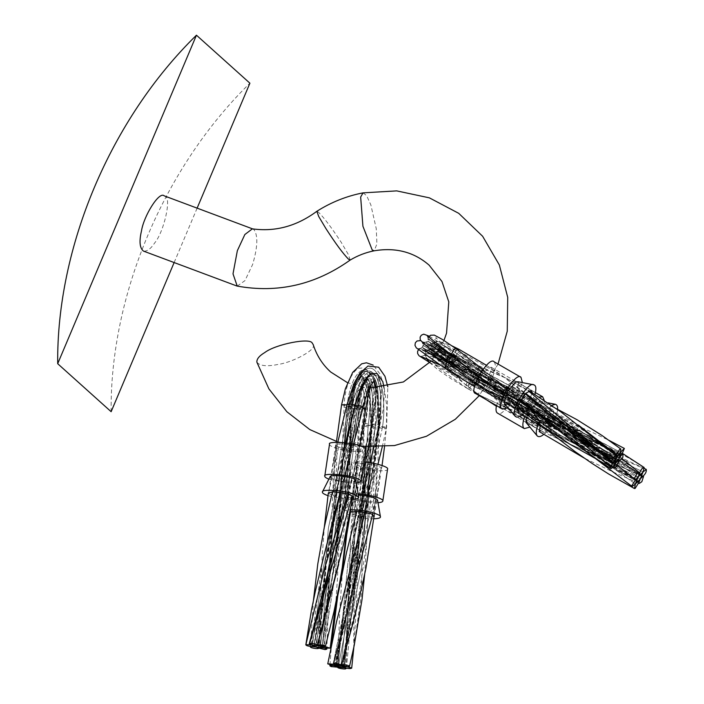 <?xml version="1.0" encoding="UTF-8"?>
<svg xmlns="http://www.w3.org/2000/svg" width="704" height="704" viewBox="0 0 704 704"><rect width="100%" height="100%" fill="white"/><g stroke="black" fill="none" stroke-linecap="round" stroke-linejoin="round"><path stroke-width="0.53" stroke-dasharray="3.52 2.64" d="M358.362 447.225L351.094 444.972L335.852 491.832M345.242 493.17L358.336 447.225L359.374 447.938L347.802 493.838M337.014 446.486L344.282 448.738L345.277 497.728L347.829 497.781L347.213 449.249L355.995 449.83L352.51 496.778L356.233 469.982L357.861 449.618L359.401 447.946L359.735 448.615L354.13 486.314M347.838 497.79L352.528 496.778M333.3 491.77L348.163 444.453L339.381 443.881L328.61 492.774L333.256 463.769L337.515 444.083L335.975 445.764L333.326 495.722L345.286 497.728M335.878 496.39L337.04 446.486L335.641 445.095M328.61 493.381L333.326 495.722M329.525 444.154C327.87 446.283 343.385 450.683 352.449 451.132C359.938 451.801 364.408 451.273 365.851 449.557M348.163 444.453L351.067 444.972M357.861 449.618L355.995 449.821M347.213 449.249L344.309 448.738M337.515 444.083L339.381 443.89M327.967 495.669L345.321 499.057L352.352 499.294M330.106 476.722C331.162 478.975 336.565 480.682 346.315 481.835C351.982 482.337 355.15 481.897 355.828 480.542M328.874 479.16L347.697 483.076L356.294 483.234M352.185 514.193L354.094 514.932L357.412 464.376L354.2 488.611L352.185 514.193L350.354 512.934M350.522 512.054L362.032 463.346L376.57 465.388L381.348 467.729L381.392 468.345L374.229 469.313L362.243 467.333L357.465 464.983L357.412 464.376L362.041 463.355M362.93 516.842L354.086 514.923M362.243 467.333L362.938 516.842L365.842 517.15L364.813 467.993M374.229 469.313L373.023 516.93L365.834 517.15M373.032 516.93L374.035 516.507L374.352 513.568L376.772 469.366M370.471 513.63L381.366 467.729L377.846 489.905L372.372 514.369M364.575 463.399L351.525 511.632M358.714 511.412L373.991 464.719M376.57 465.388L361.618 511.72M387.561 469.058C390.069 472.182 365.385 470.879 356.602 467.174C353.223 466.057 351.437 464.886 351.243 463.663C352.537 461.991 356.787 461.446 363.994 462.026M373.789 518.804C364.698 518.654 356.743 517.466 349.923 515.258M349.624 515.152C345.858 513.92 344.054 512.653 344.194 511.35C344.837 510.4 346.975 509.872 350.601 509.766M377.538 500.051C379.852 503.73 348.691 499.585 351.815 496.223C352.546 495.37 354.728 494.991 358.354 495.097M378.004 502.735C365.473 503.492 345.312 498.687 346.491 495.607C347.565 494.032 351.446 493.46 358.142 493.9M347.063 404.36L352.378 405.944L336.811 491.982L320.355 647.557L336.811 491.982C333.3 515.821 330.959 541.262 329.78 568.313L324.421 648.058L329.789 568.207L326.788 649.167M337.929 666.538L344.089 608.608L336.846 666.222L344.08 608.643L378.954 426.545L378.488 426.061L386.637 427.258L382.395 427.486L378.954 426.545C383.557 402.785 379.861 372.759 370.858 372.152C363.431 372.522 357.271 383.786 352.378 405.944L355.124 405.715L328.416 527.921L318.674 647.46M341.581 404.8L348.674 406.419L349.642 406.173L346.949 404.818M359.612 533.368L382.395 427.486L386.311 428.93L378.162 427.68L378.787 427.363L377.546 386.857L372.469 374.185L365.552 371.158L356.18 382.518L349.642 406.173L347.644 419.153L322.159 646.43M335.808 664.62L348.735 606.39L334.708 664.303L348.726 606.426L368.764 517.774L378.629 428.173C381.753 429.845 370.682 428.78 370.938 427.434L375.179 427.231L378.629 428.173L378.162 427.68L377.018 391.002L373.067 377.758L367.532 371.281L361.759 372.17L356.224 379.324L348.674 406.419L343.138 457.257L335.421 552.86L322.467 646.466M348.867 605.889L368.808 517.528L378.629 428.173C381.163 398.746 373.454 366.881 363.317 369.706C355.15 372.944 349.677 385.176 346.896 406.402L344.054 406.798L344.705 407.334L351.155 408.364L352.211 407.968L342.558 529.901L319.871 635.131L342.558 529.892L351.437 422.602L350.099 459.95L346.729 512.723L338.624 564.458M341.405 665.034L352.246 609.849L342.593 665.861L352.246 609.84L371.562 427.108C367.884 427.196 365.376 426.677 364.047 425.559L368.28 425.357L371.73 426.298L369.855 390.06L366.159 379.359L361.627 376.42L355.177 386.47L352.123 408.118C352.114 408.839 353.857 409.411 357.35 409.842L360.184 409.464L358.846 408.637L352.123 408.118L350.882 407.15L346.896 406.402L335.588 571.85L323.778 646.527L335.588 571.85L340.613 495.44L337.498 578.09L335.755 603.407M348.823 606.038L363.07 537.02L338.65 665.078L363.07 537.02L375.179 427.231C378.101 399.511 372.196 371.413 364.179 373.727C357.667 376.288 353.232 387.429 350.882 407.15L334.136 566.06L337.022 543.682L346.896 406.402C349.677 385.176 355.15 372.944 363.317 369.706C373.454 366.881 381.163 398.746 378.629 428.173L379.095 428.613M363.009 407.827L357.518 407.801L355.793 420.35L313.966 645.841M357.518 407.81C359.753 384.754 366.819 378.074 367.902 379.095L362.182 387.649L357.606 407.66L358.846 408.637L365.666 409.024M345.805 668.087L347.89 612.066L344.731 667.779L347.89 612.058L354.781 517.88L372.055 424.67L371.589 424.178L375.83 423.984C379.227 424.644 380.318 425.234 379.113 425.735L372.055 424.67L371.888 425.48L368.28 425.357L364.373 423.931C366.062 423.262 368.623 423.509 372.055 424.67L373.886 391.996L371.668 381.806L367.576 379.025L361.293 385.924L356.638 407.915L357.606 407.66L355.793 420.35L314.028 645.427M355.194 405.671L356.365 406.692L360.351 407.44L323.365 567.292L312.233 646.554L323.365 567.283L341.458 489.764L333.775 522.236L325.978 564.863L316.29 647.055L325.978 564.863L336.811 491.982L352.378 405.944L349.642 406.173L347.644 419.144L322.098 646.844M347.89 612.066L354.781 517.889L372.055 424.67L376.112 397.126L373.85 381.357L367.338 384.446L360.351 407.44L363.185 407.097M373.921 447.102L379.738 425.418L379.113 425.735L381.814 388.784L377.986 376.288L371.369 373.507L362.683 383.803L355.124 405.715L362.683 383.803L371.369 373.507L372.944 373.393L362.912 380.794L354.156 405.962L343.631 453.974L327.562 550.51L319.018 647.495M237.23 286.097L244.957 280.632L252.657 264.414C257.708 247.113 258.148 235.523 253.986 229.654L252.358 228.853M350.17 260.058L348.445 254.698L341.299 242.449C331.707 227.85 324.113 217.782 318.525 212.247L316.844 211.288M164.129 195.809L165.194 196.469C171.67 197.815 163.97 231.924 154.722 242.889C150.814 248.802 147.066 251.539 143.493 251.099M197.12 208.146L174.134 262.548M111.135 411.699C109.982 295.143 164.023 167.218 249.902 83.195M532.286 392.709L525.914 407.282L481.166 388.054L484.88 384.956C494.058 388.502 501.917 391.01 508.446 392.498C511.298 392.92 510.858 392.154 507.144 390.201L487.282 381.85L491.709 367.902L491.049 367.162L483.006 373.032L519.57 403.014M446.653 361.504L447.806 361.24L512.688 403.198L581.548 436.462L522.342 410.793L520.441 411.638L502.823 402.081L477.893 385.924L478.755 388.177L480.973 389.462L522.342 410.793C523.327 410.942 524.524 409.781 525.914 407.29M518.17 408.25L482.073 374.431L478.57 381.876L518.285 410.23M475.781 393.606C479.97 394.046 484.616 390.166 489.72 381.982C495.264 372.46 496.742 365.737 494.138 361.803M482.082 374.44L483.006 373.05M487.274 381.841L484.88 384.947M481.166 388.036L479.415 389.268L478.764 388.159M478.588 381.858L477.902 385.906L475.323 383.988M504.363 404.422L505.138 404.386L506.079 405.539M505.138 404.386L508.059 404.096L510.057 402.635C510.338 404.078 509.678 404.571 508.059 404.096M510.057 402.635L515.178 396.229L519.086 387.006L517.81 381.726M521.655 415.158L529.971 405.222L534.943 394.346M518.135 413.063L520.441 411.646M507.918 407.66L516.56 397.47L522.377 382.606M538.094 424.389L542.168 416.17L551.716 405.372M557.568 409.262C557.973 414.489 549.666 430.355 543.611 434.474M544.861 430.179L552.103 419.487L553.802 410.951L553.018 409.904L548.055 412.104L542.608 419.672L540.593 424.468C530.913 415.386 524.577 408.813 521.594 404.73C516.771 398.587 532.734 411.506 542.608 419.672M646.307 469.445C615.041 456.245 581.222 443.15 544.861 430.162C543.294 432.045 542.362 432.37 542.062 431.147L542.423 431.842M545.706 428.877L501.23 407.942L500.535 408.39L499.726 406.366L522.808 420.578L542.054 431.165L540.681 430.901L510.506 411.013L499.972 402.503L501.468 398.262L507.329 389.338L512.767 386.663L512.723 394.099L506.977 404.034L533.403 414.568C540.364 417.366 545.424 419.769 548.583 421.775C550.07 423.905 543.602 421.67 542.696 421.573L504.02 406.85L501.222 407.95M539.264 431.622L540.848 430.998M540.276 425.55L540.584 424.468M499.717 406.366L499.972 402.503M501.468 398.253L539.88 427.803M524.594 416.874L528.748 408.426C531.837 403.242 535.348 399.458 539.282 397.082M544.174 400.268C545.521 404.8 536.246 423.201 529.628 427.161M526.592 423.65L527.736 424.204L529.936 423.509L529.056 425.093L528.009 424.538M526.451 417.938L530.13 409.666L539.528 401.236L541.086 404.237L537.354 414.955L529.936 423.509M496.487 405.557L501.917 392.938C507.021 384.745 511.667 380.873 515.856 381.313C524.304 382.818 502.762 419.558 497.499 413.107M506.986 404.017L504.02 406.85M639.813 474.514L618.394 460.61L640.596 474.487L618.42 460.627L594.308 447.269L568.066 434.773L643.042 471.962L568.058 434.773L469.339 383.768C467.878 385.642 466.866 386.223 466.303 385.51L476.793 393.158L500.535 408.39L496.346 406.208M478.887 367.382L477.47 372.442L480.278 370.427L480.542 371.897L476.476 377.555C477.655 377.942 477.33 379.641 475.473 382.668C474.012 384.542 473 385.123 472.437 384.419L472.41 383.214C470.888 387.121 469.313 388.898 467.685 388.555L438.918 368.5L432.802 361.196L432.819 356.708L441.302 354.851L456.834 357.702L456.65 355.661L455.576 355.96L453.138 358.917L452.478 362.762M504.434 406.762L481.844 396.185L467.914 388.819L469.339 383.768L472.138 381.744L455.796 372.002L434.227 356.726L428.859 349.677L437.061 351.586L453.138 358.917L526.645 398.93L615.754 458.762L526.698 398.966L579.26 430.619L618.103 455.506L588.271 436.234L616.528 456.034M466.462 385.73L466.303 385.51C466.418 382.624 467.764 380.336 470.334 378.655L458.982 369.239L439.877 351.613L434.21 342.575L440.871 344.388L455.101 352.378L454.45 356.233L474.214 367.365L615.155 461.727L474.214 367.365M444.629 367.998L448.272 364.822L447.674 368.702L448.202 368.685L451.968 363.607L452.162 362.182C452.83 363.378 454.124 362.498 456.042 359.533L456.834 357.702L506.502 378.356L528.414 390.931M595.795 458.762L559.636 429.678L635.413 484L559.724 429.748L477.47 372.442L475.094 374.51L474.434 374.194L474.399 372.988L472.718 376.587L470.334 378.655L471.029 380.178L443.01 359.436L431.244 346.729L437.624 347.424L455.576 355.96L458.797 351.164L458.638 349.14M457.266 349.624L455.101 352.378L520.529 399.714L614.557 464.702L520.485 399.678L575.045 437.712L616.915 461.446L575.027 437.703L522.421 406.014L619.265 458.19L522.403 406.006L551.399 422.083L621.623 454.934L581.548 436.462M441.417 356.057C441.892 356.884 441.892 356.884 441.417 356.057M618.394 460.61L471.715 381.7L472.41 383.214L474.091 379.623L476.476 377.555L456.852 367.866L420.402 348.427L448.272 364.822L449.258 361.557L447.806 361.24L450.234 358.292L522.403 406.006M638.581 481.413L614.161 467.702L475.094 374.51L435.838 349.149L425.682 342.074L432.608 346.377L450.234 358.292L451.009 354.517M474.25 371.615L474.399 372.988L478.887 367.374M636.504 479.53L612.225 461.366L635.712 479.547L612.225 461.366L547.175 414.278L475.816 377.23L477.47 372.442C457.072 361.011 425.586 342.61 422.145 341.546C420.438 341.29 428.991 347.864 447.806 361.24L447.084 361.856M429.282 336.186L478.931 367.4C505.842 386.443 532.778 407.229 559.724 429.748L525.633 405.064L513.339 397.346L636.786 480.506L513.366 397.364L475.781 376.033C453.658 364.126 424.829 346.658 423.289 345.462L469.982 374.422L619.863 455.215L469.982 374.422M617.364 465.406L547.175 414.278L475.816 377.23C452.047 365.226 422.858 348.005 422.268 347.327L449.064 362.982L499.242 390.65L619.555 453.825M476.81 377.573L456.843 367.858L420.402 348.427L448.272 364.822L528.915 404.765L620.462 452.25L528.871 404.747L592.126 432.274L609.101 440.405M641.353 474.443L565.884 428.991L638.158 477.013L565.902 429L541.798 415.642L515.548 403.146L580.395 434.518L639.531 473.528L580.395 434.518L515.592 403.163L472.41 383.214L438.68 364.082L428.639 357.007L425.568 353.373L433.655 354.719L451.818 361.583L549.718 409.367L616.352 455.787L549.71 409.358L476.423 373.155L505.454 385.704L578.266 425.014M622.802 453.631L588.861 435.389L515.548 403.146L472.41 383.214L438.68 364.082L428.639 357.007L425.568 353.373L433.655 354.719L452.162 362.182L450.71 361.865L448.272 364.822L528.871 404.747L579.278 430.637L450.71 361.865L453.138 358.917L454.124 355.643L474.197 367.347L497.297 382.413L520.529 399.714L495.862 379.94L520.678 400.585M429.563 362.454L453.05 375.135L472.71 384.701L436.955 365.218L426.985 358.389L424.565 355.177L433.576 356.858L451.968 363.607L505.454 385.704M451.202 354.675L451.484 355.573L468.063 368.122L539.827 419.918L618.666 461.155L539.827 419.918L468.063 368.122M543.286 427.134L507.162 398.086L570.02 444.224L638.924 482.425L570.02 444.224L428.974 339.504C425.999 336.864 433.409 342.038 451.22 355.027L452.672 355.335L455.101 352.378L520.485 399.678M542.406 431.834L642.734 476.406L620.62 466.426L542.608 427.988L470.334 378.655L458.99 369.248L439.877 351.613L434.21 342.575L440.871 344.388L455.101 352.378L455.893 350.539L455.814 348.559M637.076 481.492L561.607 436.04L640.297 478.94L561.581 436.022L620.646 466.435L542.617 427.988L469.674 378.33L471.337 373.542L474.241 371.598C460.557 359.744 439.446 342.082 435.926 337.524L435.653 341.246L441.575 342.373L455.893 350.539L495.862 379.94L482.891 369.459M643.262 476.291L557.471 438.627L516.27 413.943L469.674 378.33L445.79 355.406L437.826 346.236L435.653 341.246L434.21 342.575L437.017 341.766L440.836 341.994L452.056 345.919M350.064 409.209L355.951 392.762L362.657 386.989L364.223 387.781C368.474 393.633 368.852 405.354 365.367 422.954L359.48 439.41L352.748 445.166L347.838 433.47L350.064 409.209L355.643 392.946L362.349 386.945L347.503 382.694M256.881 362.199C259.846 365.957 266.904 366.696 278.045 364.434C292.873 362.437 317.214 349.378 313.192 344.555M354.2 488.611L350.979 529.549L347.89 612.137L354.913 535.753L340.789 667.005L354.913 535.753L344.08 608.652L350.83 570.997L359.568 533.535L332.904 665.447L373.912 464.112L335.834 664.902L373.912 464.112L378.787 427.363L382.395 427.486C386.619 402.028 381.11 368.227 369.996 368.13C360.914 369.169 353.716 381.524 348.401 405.196L335.262 486.499L329.789 568.207M370.383 460.724L347.943 562.663L337.938 666.776L347.943 562.663L378.514 425.92L380.706 392.198L377.934 379.438L372.944 373.393L374.845 374.906C375.355 375.478 378.162 378.338 380.116 391.072C381.48 402.142 380.952 413.758 378.514 425.92L355.001 535.181L339.592 646.747L338.052 667.005M373.842 447.102L379.113 425.735L381.814 388.784L377.986 376.288L371.378 373.507L365.042 379.236C359.577 387.79 356.558 399.177 355.036 405.838M359.603 533.394L382.395 427.486C386.619 402.028 381.11 368.227 369.996 368.13C360.914 369.169 353.716 381.524 348.401 405.196L335.262 486.526L329.78 568.322L333.511 474.945L336.371 442.323M364.663 574.385L367.215 533.007L369.547 466.374L361.68 566.526L341.607 664.567L361.68 566.518L369.547 466.374L367.18 502.304L363.07 537.02L378.787 427.363L377.546 386.857L372.469 374.185L365.552 371.158L356.18 382.518L349.545 406.305C350.68 398.402 353.126 386.813 357.975 378.18C361.434 373.34 363.959 370.999 365.552 371.158L367.532 371.281C369.31 370.462 372.09 375.751 375.866 387.138L377.802 397.945L378.162 427.706M335.914 665.104L363.176 536.342L378.022 429.202L373.903 464.138L379.421 427.029C381.066 415.65 381.436 404.87 380.547 394.706C378.497 368.799 367.664 370.418 365.552 371.158C363.106 371.395 359.867 375.69 355.854 384.032C352.405 393.325 350.363 400.664 349.73 406.032M343.693 666.169L352.246 609.805L371.73 426.298C375.047 400.277 370.938 375.936 365.033 377.74C360.175 379.641 356.787 389.69 354.869 407.889L344.969 493.178L334.136 566.06L319.713 646.026L334.145 565.998L328.011 600.213L317.425 644.776M371.562 427.108L369.547 466.374L371.562 427.108L369.855 390.06L366.159 379.359L361.627 376.42L355.177 386.47L352.123 408.118L349.263 456.342L344.96 493.222L315.656 645.515L344.96 493.222M347.477 643.051L359.779 590.858L367.039 538.366L370.938 427.434L369.116 393.034L361.918 376.499L354.182 384.375L351.155 408.364L348.999 491.418L346.588 530.517M352.123 408.118L351.437 422.594L352.026 408.276C352.739 385.458 356.726 376.746 361.627 376.42L364.813 376.675C366.177 376.086 371.281 381.533 372.363 395.243C373.322 404.694 373.261 415.202 372.196 426.765L369.547 466.409L370.938 427.46C371.606 412.139 370.471 398.79 367.523 387.411C363.959 378.426 362.094 374.783 361.909 376.499L361.627 376.42C361.266 374.387 359.022 378.699 354.904 389.356C353.135 397.197 352.238 403.401 352.211 407.968M317.381 645.11L319.81 635.369M335.65 665.421L344.089 608.599L378.954 426.545L378.787 427.363L375.179 427.231L363.079 536.958L352.246 609.849L356.347 575.142L358.714 539.22L346.535 666.635L358.706 539.387L368.28 425.357C371.228 398.024 370.436 383.495 365.895 381.762C362.692 382.994 360.342 391.952 358.846 408.637L348.498 485.778L311.59 645.014L330.616 562.654M354.147 645.7L361.539 593.129L364.531 396.07L361.698 384.278L359.242 391.019L357.262 459.29L352.273 495.862M358.706 539.387L360.897 476.942L364.038 425.577C366.212 407.713 363.616 385.898 361.249 383.988L361.689 384.278M353.839 647.205L356.259 608.414L358.714 539.202L368.28 425.357C370.753 405.812 370.779 392.234 368.377 384.639C364.487 377.67 361.31 385.669 358.846 408.637L348.48 485.83L330.634 562.584L315.172 637.569L313.958 646.131M353.69 648.842L354.578 538.041L356.242 480.806L368.57 397.373L368.474 386.918L366.67 392.427L357.755 455.99L348.172 493.944M358.714 539.282L365.746 462.906L343.719 666.442L365.737 462.942L371.888 425.48L373.886 392.005L371.668 381.806L367.902 379.095L362.182 387.658L357.702 407.528C359.7 395.085 362.402 386.32 365.79 381.251L367.937 379.051C370.313 378.418 372.284 379.183 373.85 381.357L376.121 397.074C375.716 386.461 374.959 381.216 373.842 381.339L367.33 384.454L360.351 407.44L341.458 489.764M379.113 425.735L361.654 498.168L354.904 535.823L371.888 425.48L375.505 425.612L354.913 535.753L375.505 425.612C380.503 403.55 378.602 377.291 371.712 376.165C365.939 375.866 360.826 386.038 356.365 406.692L325.987 564.802L318.648 647.909M352.282 416.935L328.416 527.912L318.974 641.027L322.071 558.14L324.315 527.173M374.167 381.251L368.157 387.244L362.129 407.458L351.058 453.455L340.173 492.254M322.318 562.047L310.895 646.483M372.055 424.67L376.121 397.082C376.068 404.096 374.871 413.459 372.522 425.163L365.737 462.942L371.263 425.806L371.888 425.48M345.937 668.545L350.671 536.422L358.582 479.741L371.835 423.377L376.675 388.062M346.834 646.166L371.263 425.814C373.041 413.266 373.252 401.896 371.906 391.714C368.834 376.042 367.268 379.896 367.567 379.025L367.576 379.025M349.545 406.314L347.644 419.153L349.642 406.173L350.882 407.15C353.232 387.429 357.667 376.288 364.179 373.727C372.196 371.413 378.101 399.511 375.179 427.231L371.263 425.806L372.618 394.196L367.62 379.042M329.789 568.26L323.33 638.774L334.145 565.998L350.882 407.15L354.869 407.889C356.787 389.69 360.175 379.641 365.033 377.74C370.938 375.936 375.047 400.277 371.73 426.298L371.263 425.806M357.702 407.528L355.793 420.35L357.606 407.66L356.365 406.692C360.826 386.038 365.939 375.866 371.712 376.165C378.602 377.291 380.503 403.55 375.505 425.612L378.954 426.545L378.787 427.363M350.398 456.641L344.96 493.214L354.869 407.889L356.638 407.915L350.398 456.641L314.336 645.454M378.954 426.545C383.557 402.785 379.861 372.759 370.858 372.152C363.431 372.522 357.271 383.786 352.378 405.944L356.365 406.692L325.987 564.802L313.931 645.929M481.844 396.185L467.685 388.555M644.169 467.526C614.504 448.369 580.677 433.048 542.687 421.564M466.303 385.51L443.555 363.317L438.944 349.017L445.465 347.178L458.797 351.164L501.811 375.531L525.228 393.765M559.636 429.678L477.47 372.442C457.072 361.011 425.586 342.61 422.145 341.546C420.438 341.29 428.991 347.864 447.806 361.24L512.688 403.198L581.513 436.445M427.328 335.94L428.129 338.738L451.22 355.027L468.046 368.104M614.134 467.676L474.434 374.194L427.363 340.745L451.026 356.453L494.358 387.702L554.954 426.589L618.341 459.791M638.458 481.369L558.413 433.954L474.434 374.194M448.967 360.994L422.338 342.294L423.095 345.312L469.964 374.405L499.259 390.658M489.016 383.874L513.366 397.364L475.781 376.033L474.091 379.623L565.884 428.991L474.091 379.623L441.707 361.302L424.758 349.818C423.641 349.158 423.086 347.653 423.095 345.312L422.18 347.239L449.064 362.982M636.451 479.494L563.983 427.768L489.025 383.882M476.406 373.146L452.162 362.182L476.406 373.146C493.425 380.811 507.135 387.64 517.537 393.615L453.138 358.917L437.017 351.578L428.868 349.677L427.029 349.923L450.71 361.865L579.26 430.619M476.476 377.555L456.843 367.858L476.863 377.59L528.229 399.898L549.19 410.212L574.112 424.336L594.158 437.65L622.16 458.762M618.394 460.618L471.715 381.7L474.091 379.623L441.707 361.302L424.758 349.818L428.85 350.636L450.71 361.865L449.258 361.557L449.557 362.129L522.465 406.041L494.358 387.702M426.545 358.635L425.392 355.018L425.568 353.373L424.565 355.177L421.089 356.365M639.294 472.578L605.088 447.093L568.814 425.973L472.437 384.419M455.576 355.96L516.094 389.418L572.757 431.112L516.094 389.418L455.576 355.96L440.176 350.214L455.576 355.96M526.645 398.93L549.745 414.005L613.395 462.018L573.091 431.367L614.918 461.446M641.265 474.408L482.909 388.634L455.805 372.011L434.227 356.726L428.859 349.677C427.935 349.58 426.835 350.812 425.568 353.373C425.718 351.648 425.445 350.469 424.758 349.818L428.85 350.636L451.81 361.583M568.066 434.773L469.339 383.768L446.591 367.462L433.655 354.622L440.176 350.214C444.321 351.393 449.082 353.408 454.458 356.242M568.119 434.799L528.114 415.263L509.062 404.386L641.67 475.446L509.106 404.413L471.029 380.178L469.339 383.768L446.591 367.453L433.453 354.253L432.828 356.699L431.939 357.315C432.036 356.25 438.9 358.081 452.549 362.798L476.423 373.155M482.9 388.626L509.071 404.395L471.029 380.178L443.01 359.436L431.244 346.729C431.323 350.442 432.124 353.074 433.638 354.614L440.158 350.196C435.582 349.835 437.879 348.207 428.903 349.677M561.581 436.022L472.718 376.587L430.813 344.221L432.212 343.112L452.672 355.335L575.01 437.686C587.479 445.271 601.946 452.998 618.402 460.856L618.367 460.847M569.65 439.076L613.642 466.294M470.334 378.655L510.497 411.022M482.909 388.634L455.805 372.011L471.715 381.7L471.055 381.374L471.029 380.178L472.718 376.587L561.607 436.04L533.878 417.956L428.974 339.504C425.999 336.864 433.409 342.038 451.22 355.027L428.129 338.738L427.363 340.745L425.682 342.074L450.234 358.292L449.258 361.557L469.92 374.396M363.026 192.861L366.617 195.606L370.85 204.89L376.262 228.703L376.922 243.954L374.202 250.8M365.367 422.954C368.773 409.235 367.972 389.866 363.906 387.737L362.657 386.989M440.158 350.196L437.782 349.87L439.358 347.802C437.14 347.494 443.687 354.64 458.99 369.248L430.813 344.221L472.718 376.587L475.526 374.572M474.206 371.571L507.197 398.112L484.22 380.987L460.266 365.077L475.094 374.51L475.781 376.033C453.658 364.126 424.829 346.658 423.289 345.462L449.258 361.557L423.095 345.312L425.682 342.074C427.178 341.334 429.352 341.686 432.212 343.112L452.672 355.335L450.234 358.292L522.421 406.014M471.055 381.374L441.1 360.43L432.406 352.581L430.408 348.506L428.868 349.677M430.417 348.498L437.738 349.598L453.93 357.078L500.447 383.152L614.856 460.328M430.434 348.506L431.244 346.711L437.624 347.424L453.816 355.071L500.447 383.152M513.348 397.355L460.249 365.068L425.682 342.074L423.069 342.206L460.266 365.077C446.442 356.259 436.63 349.307 430.804 344.221L432.212 343.112C436.049 345.004 442.482 349.166 451.493 355.582M474.179 367.338L452.672 355.335L574.992 437.677L615.358 461.982M335.641 445.06L330.044 482.733M350.231 512.494L356.55 469.999M374.326 516.076L380.644 473.581M351.815 496.223L344.194 511.35M351.243 463.654L346.491 495.607M337.762 442.314L333.256 463.769M346.034 442.904L343.631 453.974M318.657 648.146L318.974 641.027L318.63 647.988M343.64 453.939L336.811 492.017L347.644 419.144L343.138 457.257L340.613 495.475L344.054 406.78C344.758 381.251 355.722 366.538 360.826 368.254C363.766 366.881 367.585 369.732 372.284 376.79L375.593 385.827C378.726 398.358 379.896 412.632 379.095 428.639L377.89 463.778L374.352 513.568M382.254 446.882L386.637 427.284L387.807 386.83M329.947 664.963L331.602 643.87M356.902 511.306L369.882 462.704M365.121 512.283L377.951 464.288M322.08 647.134L323.33 638.774L322.054 646.941M384.525 446.723L386.311 428.894L386.786 406.322L383.786 384.903L379.993 373.991L373.199 365.103M372.645 514.492L377.846 489.905M382.052 465.485L381.656 468.116M344.969 493.178L338.844 527.349L330.616 562.646M361.706 384.287L364.179 384.032L361.618 391.978L357.254 459.386M357.262 459.29L356.233 469.982M350.39 456.667L355.793 420.341L349.668 454.511L341.449 489.808L351.067 453.42M359.788 445.799L357.729 456.122M341.466 489.738L340.798 492.342M357.755 455.99L348.788 494.146M357.157 464.605L364.417 423.729C366.898 415.228 369.327 389.391 367.066 385.898L368.474 386.918L371.237 386.443M376.112 397.126L375.83 388.089M373.912 381.445L373.551 380.996L374.387 381.137M347.89 612.058L345.506 648.155L343.534 666.97M353.566 444.162L351.058 453.455M345.462 442.834L332.49 491.788M313.474 600.046L310.526 646.448M365.526 446.767L371.835 423.377L376.112 397.091M379.738 425.427L383.205 409.534L384.331 394.108L383.935 387.464M337.788 667.251L339.662 612.418L342.426 571.032M365.121 448.29L351.34 507.742M343.798 666.644L346.834 646.158M491.049 367.162L531.3 390.394M480.99 389.47L502.823 402.081M540.681 430.901L522.887 420.631M512.767 386.663L553.018 409.904M539.528 401.236L548.064 402.873M515.856 381.313L535.41 392.594M467.914 388.819L450.806 378.594L436.955 368.905L429.854 362.754M476.793 393.158L453.235 375.056C445.773 368.711 439.762 362.639 435.204 356.84L433.664 354.631L436.093 357.386C442.622 363.106 449.196 367.981 455.814 372.011L433.514 356.937L427.09 351.384C435.952 356.805 445.878 362.296 456.852 367.866C436.867 357.553 418.898 348.207 418.537 348.542L420.402 348.427C420.86 347.477 423.685 348.216 428.85 350.636L449.566 362.129M568.058 434.773L622.415 458.251L644.406 468.486M528 424.53L529.056 425.093M526.39 422.743L525.923 422.409M620.074 455.488L606.32 448.193L581.478 436.427L623.093 454.335M618.737 461.366L570.187 440.308L544.905 427.979M478.606 376.218L494.375 387.71M614.161 467.702L586.388 449.583L559.671 429.713M474.637 386.681L479.081 389.198M499.242 390.65L528.915 404.765L497.552 391.23L440.678 365.332M565.858 428.965L612.242 461.384L562.839 421.793L531.81 399.265C513.691 387.499 496.505 377.881 480.242 370.41L420.631 340.622M422.18 347.239L418.449 349.756M505.428 385.695L530.218 396.378L556.503 408.734M472.138 381.744L488.963 390.588L515.592 403.163L472.718 384.71M456.658 355.67L506.554 378.382M506.502 378.356L528.889 390.658M440.141 350.196L456.65 355.67M568.216 434.843L507.866 408.663L481.809 396.167M486.473 365.297L501.873 375.575M520.458 399.661L520.951 400.048M501.811 375.531L525.633 393.316M428.63 337.102L428.129 338.738L430.804 344.221L431.218 346.711C432.036 344.238 433.039 342.866 434.21 342.575L432.212 343.112C440.774 347.274 443.925 349.219 453.816 355.071M642.013 476.467L620.62 466.426L643.43 476.335M509.106 404.413L470.809 378.743M476.819 393.175L486.438 399.758M478.509 376.402L515.847 406.463M612.858 467.306L597.45 459.624M638.774 483.234L613.87 472.384L584.206 458.084M498.036 364.056L479.292 395.63M361.522 446.415L352.748 445.166M443.951 340.454L431.455 360.923M370.392 387.957L362.718 387.006M352.792 445.174L336.477 441.382M561.651 436.066L509.045 404.378M565.919 429.018L513.322 397.338M500.43 383.143L526.698 398.966M579.234 430.602L619.608 454.925"/><path stroke-width="1.06" d="M347.802 493.838L333.3 491.77L328.601 492.774L328.618 493.381M352.51 496.778L352.51 496.179L347.802 493.83M356.294 483.234L361.099 481.501L365.851 449.557C365.649 448.325 363.862 447.154 360.492 446.037C351.71 442.332 327.026 441.03 329.525 444.154L324.782 476.106C324.579 476.934 325.943 477.946 328.874 479.16M352.352 499.294C356.594 499.145 358.714 498.458 358.723 497.226L353.364 493.962C345.11 490.424 320.971 488.946 322.476 491.841C321.869 492.835 323.699 494.111 327.967 495.669M358.723 497.226L355.828 480.542C357.086 477.426 329.912 473.704 330.106 476.722L322.476 491.841M361.099 481.501C360.906 480.278 359.119 479.107 355.74 477.981C346.958 474.285 322.274 472.982 324.782 476.106M350.354 512.934L350.478 512.098M370.471 513.63L372.372 514.369L374.026 516.507L374.326 516.076M342.426 571.032L346.711 534.82L350.522 512.01L358.723 511.412L370.471 513.638M363.994 462.026L364.646 462.079C373.71 462.528 389.224 466.928 387.561 469.058L382.818 501.01C382.774 501.864 381.172 502.436 378.004 502.735M350.601 509.766L357.518 510.004C366.106 510.444 381.137 514.501 380.433 516.736C380.75 517.906 378.532 518.593 373.789 518.804M341.396 665.051L346.535 666.635C348.841 666.776 349.8 666.574 349.404 666.01C346.764 664.875 344.142 664.497 341.528 664.893L335.535 663.106L333.511 663.502L334.708 664.303L327.765 663.854L332.904 665.447L329.894 665.834L331.1 666.591L337.911 667.19L336.846 666.222L332.904 665.447L335.782 665.262L334.708 664.303L341.528 664.893L347.512 642.946C353.672 621.544 359.814 596.649 365.922 568.251L374.035 516.507M358.354 495.097L361.275 495.273C369.996 496.232 375.417 497.816 377.538 500.051L380.433 516.736M358.142 493.9L359.894 494.032C368.958 494.472 384.472 498.881 382.818 501.01M324.421 648.058L320.355 647.557L318.648 648.076L325.054 649.598L326.779 649.176L324.421 648.058L330.202 648.138L323.778 646.527L322.062 647.038L324.421 648.058M355.124 405.715L352.282 416.944L355.124 405.715C355.133 404.994 353.39 404.422 349.897 403.999L347.063 404.36L337.762 442.314M337.788 667.251L337.911 667.19C336.204 668.281 347.556 669.891 345.796 668.307L344.731 667.779C348.885 668.765 351.155 668.818 351.542 667.938L346.535 666.635L343.666 666.82L344.731 667.779L337.911 667.19L337.929 666.538M346.949 404.818L341.581 404.8L336.371 442.323M335.658 665.324L336.846 666.222L340.789 667.005L343.666 666.82L342.593 665.861L335.782 665.262L335.808 664.62M352.273 495.862L309.602 643.623C308.801 643.984 309.47 644.45 311.59 645.014L306.178 644.653C305.677 645.55 307.692 646.175 312.233 646.554L310.878 646.694C308.053 647.548 319.246 649.537 318.648 648.076L316.29 647.055L320.355 647.557L322.062 647.038L319.713 646.026L325.503 646.131L324.042 645.234L317.724 644.626L317.363 645.005L319.713 646.026L315.656 645.515L317.363 645.005C315.418 643.878 312.831 643.412 309.602 643.623L309.232 643.87M317.39 645.058L343.728 543.497L352.783 496.549M311.59 645.014L315.656 645.515L313.94 646.034L311.59 645.014M349.545 666.283L354.174 645.612L349.545 666.292M312.233 646.554L313.94 646.034L316.29 647.055L312.233 646.554M359.788 445.799L365.675 409.015L363.009 407.827M348.172 493.944L324.711 567.741L305.809 644.926L311.511 609.875L315.269 591.694L323.814 556.16L340.798 492.342M343.693 666.169L343.534 666.987M351.683 668.193L353.69 648.842L351.683 668.193M353.566 444.162L363.185 407.079L360.985 405.988L355.194 405.671M310.895 646.483L310.508 646.958L310.526 646.448M322.089 647.082L322.159 646.43M237.354 250.668L233.006 273.856L237.23 286.097C277.913 293.401 315.559 284.724 350.178 260.049L348.445 259.125C342.962 253.519 335.474 243.382 325.996 228.703L318.745 216.55L316.826 211.306C296.754 226.169 275.264 232.021 252.358 228.853L244.842 234.529L237.354 250.668M236.773 285.965L143.466 251.09C139.709 248.072 139.031 241.375 141.469 230.991C143.774 215.899 159.166 191.083 164.129 195.809L252.938 229.011M197.12 208.146L249.902 83.195L196.451 35.2C110.572 119.222 56.54 247.148 57.693 363.704L196.451 35.2M57.693 363.704L111.135 411.699L174.134 262.548M532.286 392.709L531.3 390.394L525.589 393.36L519.57 403.014C517.898 405.645 517.431 407.396 518.162 408.25L543.312 426.87L570.486 444.585L597.45 459.624M518.17 408.25L518.285 410.23M522.377 382.606L520.978 377.3L494.138 361.803C488.884 355.353 467.342 392.102 475.781 393.606L502.621 409.094L507.918 407.66M534.943 394.346C536.474 388.538 536.061 385.352 533.694 384.789C528.088 380.688 508.904 413.556 515.46 416.363L506.106 405.548L504.354 404.422M505.138 404.386C506.581 406.305 506.29 405.645 504.249 402.406L505.138 404.386M515.46 416.363C516.666 417.718 518.734 417.322 521.655 415.158M533.694 384.789L517.81 381.726L515.495 382.316L507.69 391.406L504.249 402.406M518.276 410.238L518.135 413.063M520.978 377.3C515.715 370.85 494.173 407.59 502.621 409.094M551.716 405.372L555.403 404.29C557.119 404.888 557.841 406.551 557.568 409.262M543.611 434.474C540.83 436.77 538.683 437.237 537.178 435.864C535.726 433.849 536.034 430.021 538.094 424.389M540.276 425.55L539.264 431.622M539.282 397.082L542.696 396.801L544.174 400.268M529.628 427.161L524.33 428.604C522.289 427.099 522.377 423.192 524.594 416.874M537.178 435.864L526.055 422.47C527.358 423.641 527.366 422.69 526.082 419.637L526.055 422.47M526.082 419.637L526.451 417.938M524.33 428.604L497.499 413.107C495.968 412.201 495.634 409.684 496.487 405.557M644.169 467.526C642.198 467.843 640.649 469.85 639.531 473.528L640.596 474.487L643.042 471.962L641.67 475.446L642.734 476.406C645.401 474.109 646.589 471.786 646.307 469.445L643.042 471.962L644.125 467.482L622.802 453.631M452.056 345.919L458.647 349.149L457.266 349.624M619.643 454.942L618.103 455.506L615.754 458.762L615.155 461.727L616.915 461.446L614.557 464.702L615.155 461.727L613.395 462.018L615.754 458.762L616.352 455.787L618.103 455.506L620.462 452.25L620.849 449.011L619.89 449.134L616.326 454.582L616.352 455.787C614.733 455.409 613.158 457.178 611.618 461.094L611.802 462.528L613.395 462.018L610.43 467.034L610.667 468.512L611.609 468.38L614.557 464.702L614.222 467.958L616.352 466.752L618.666 461.155L616.915 461.446L619.265 458.19L619.863 455.215L621.623 454.934L619.265 458.19L618.913 461.437L622.785 457.618L623.058 454.326L621.623 454.934L624.369 448.448L620.462 452.25L619.916 455.4M478.606 376.218L451.22 355.027C450.551 353.822 449.258 354.702 447.33 357.667L446.644 361.495M637.85 481.466L635.413 484L634.436 488.523L635.114 488.444L638.924 482.425L638.686 481.483L637.85 481.466L640.297 478.94L638.924 482.425L639.276 483.446L641.828 481.721L643.562 476.423L642.734 476.406L640.297 478.94L641.67 475.446L641.423 474.505L640.596 474.487L638.158 477.013L639.531 473.528L639.294 472.578C637.507 471.002 632.359 481.034 635.712 479.547L631.902 485.566L632.148 486.508L635.413 484L636.786 480.506L636.548 479.565L635.712 479.547L638.158 477.013L636.786 480.506L637.85 481.466L637.102 481.51M447.084 361.856L444.629 367.99M617.364 465.406L634.902 479.547L635.712 479.547M639.417 474.232L640.596 474.487M615.375 462L614.944 461.463M641.529 476.23L643.262 476.291M428.63 337.102L430.514 335.262L434.306 335.095L442.288 339.398L455.805 348.559L454.018 349.307L451.202 354.675M347.503 382.694L330.722 372.02C322.511 364.619 316.677 355.458 313.192 344.555L312.268 343.174C310.429 337.366 275.546 344.238 264.792 352.528C259.266 355.828 256.626 359.049 256.881 362.199L268.884 388.846L286.854 411.734L309.813 429.572L336.477 441.382M318.674 647.46L318.648 647.909M369.882 462.704L373.842 447.102M327.756 663.881L336.591 621.465L359.603 533.394M317.354 644.882L319.81 635.36M338.624 564.458L317.724 644.626M372.645 514.492L348.867 605.889M347.512 642.946L341.651 664.743M330.634 562.584L348.788 494.146M383.935 387.464L382.809 381.656L377.194 373.666L371.369 373.507L368.491 375.584C363.431 380.917 359.005 390.914 355.212 405.592L346.034 442.904M340.173 492.254L322.318 562.047M376.675 388.062L374.167 381.251M314.028 645.427L313.94 646.034M578.266 425.014L616.326 454.582M528.414 390.931L611.618 461.094M525.228 393.765L610.43 467.034M520.678 400.585L569.65 439.076M350.161 260.066C357.782 255.526 365.798 252.437 374.202 250.8L372.214 249.999L362.921 226.266L360.659 197.05L363.026 192.861L396.686 190.881L429.361 197.842L458.726 213.33L482.627 236.271L499.347 264.994L507.725 297.405L507.258 331.206L498.036 364.056M326.823 648.463L326.788 649.167M324.315 527.173L328.337 493.011M318.657 647.46L318.63 647.988M387.807 386.83L384.965 376.279L378.646 367.215L367.963 366.036L359.594 373.481L353.927 383.61L347.072 404.351M329.894 665.817L329.947 664.963M331.602 643.87L337.779 595.672L346.623 551.989L356.902 511.306M359.542 533.65L365.121 512.283M377.951 464.288L382.254 446.882M335.755 603.407L330.202 648.155M322.133 646.43L322.054 646.941M373.199 365.103L366.441 362.78L361.671 363.827L352.669 372.39L345.356 388.81L341.581 404.818M384.525 446.723L382.052 465.485M335.914 665.104L335.984 664.664M346.588 530.517L342.276 567.31L339.17 585.983L333.978 611.6L325.503 646.131M333.511 663.494L348.735 606.382M330.66 562.487L309.232 643.878M354.174 645.612L361.979 599.773L364.663 574.385M375.83 388.089L373.912 381.445M365.675 409.015C368.174 393.994 370.031 386.47 371.237 386.443M353.69 648.921L353.839 647.205M352.282 416.935L345.462 442.834M332.49 491.788L324.289 527.287L317.794 563.895L313.474 600.046M363.185 407.079C367.699 386.258 375.795 378.77 374.387 381.137M370.383 460.724L373.921 447.102M365.526 446.767L365.121 448.29M314.002 645.427L313.931 645.929M548.064 402.873L555.403 404.29M535.41 392.594L542.696 396.801M644.406 468.486L646.175 469.357M429.854 362.754L426.545 358.635M450.965 354.49L468.072 368.122M429.282 336.186L423.694 334.162L421.344 335.192L420.13 337.102L420.182 339.698L423.227 343.27L475.323 383.988M622.459 454.071L623.066 454.326M544.905 427.979L518.1 413.046M450.956 354.482L427.328 335.949M634.366 488.497L608.74 474.065L592.469 463.698L575.036 451.581L543.286 427.134M420.631 340.622L417.05 340.974L415.342 342.769L414.964 345.321L416.284 347.846L444.673 368.025L474.637 386.681M609.101 440.405L624.325 448.422M632.166 486.534L595.795 458.762M556.503 408.734L577.034 419.734L602.034 435.494L620.858 449.02M429.563 362.454L419.038 355.749L417.648 353.566L417.586 351.507L418.449 349.756M421.098 356.365L440.678 365.332M639.267 472.569L622.16 458.762M573.03 431.323L611.811 462.537M528.889 390.658L561.158 412.078L616.176 455.558M614.31 461.058L614.918 461.446M458.656 349.149L486.473 365.297M520.458 399.661L568.885 438.478C579.92 447.322 593.842 457.327 610.658 468.503M525.633 393.316L573.126 431.402M486.438 399.758L496.346 406.208M617.769 460.557L618.367 460.847M455.814 348.559L482.891 369.459M468.046 368.104L478.509 376.402M614.214 467.958L612.858 467.306M639.276 483.446L638.774 483.234M584.206 458.084L539.238 431.587M374.194 250.8C395.701 247.218 414.022 252.014 429.167 265.197L441.998 281.556L448.782 301.866L446.556 333.124L443.951 340.454M479.292 395.63L455.321 419.267L426.43 436.286L394.469 445.562L361.522 446.415M431.455 360.923L403.392 381.964L370.392 387.957M316.844 211.288C331.179 202.224 346.57 196.073 363.026 192.861M619.001 454.564L619.608 454.925"/></g></svg>
